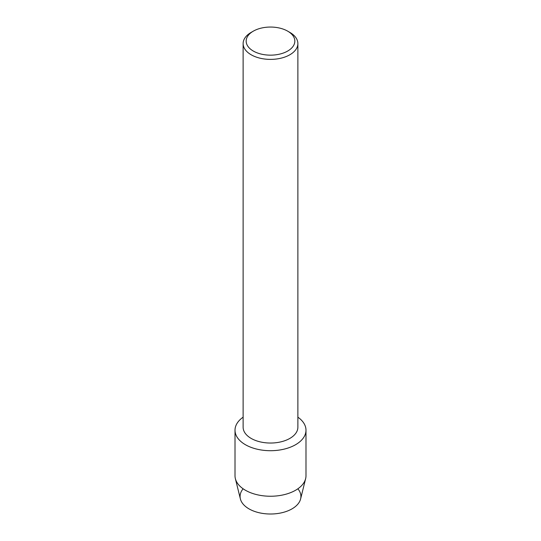 <?xml version="1.0" encoding="UTF-8"?>
<svg xmlns="http://www.w3.org/2000/svg" width="541" height="541" viewBox="0 0 541 541"><rect width="100%" height="100%" fill="white"/><g stroke="black" fill="none" stroke-linecap="round" stroke-linejoin="round"><path stroke-width="0.81" d="M297.875 488.793A30.418 17.562 180 0 1 292.012 508.865A30.418 17.562 180 0 1 252.87 510.758A30.418 17.562 180 0 1 243.125 488.793M287.711 31.168L289.861 32.406A27.375 15.804 180 0 1 297.875 43.584L297.875 427.228A27.375 15.804 180 0 1 289.861 438.406A27.375 15.804 180 0 1 260.025 441.835A27.375 15.804 180 0 1 243.125 427.228L243.125 43.584A27.375 15.804 180 0 1 251.139 32.406L253.289 31.168A24.338 14.052 180 0 1 287.711 31.168A24.338 14.052 180 0 1 287.711 51.037A24.338 14.052 180 0 1 253.289 51.037A24.338 14.052 180 0 1 253.289 31.168L251.139 32.406M295.596 444.702A35.49 20.49 180 0 1 246.635 445.378A35.49 20.49 180 0 1 243.125 417.179A35.49 20.49 180 0 0 235.01 430.217A35.49 20.49 180 0 0 256.921 449.145A35.49 20.49 180 0 0 295.596 444.702A35.49 20.49 180 0 0 297.875 417.179A35.49 20.49 180 0 1 305.99 430.217A35.49 20.49 180 0 1 295.596 444.702M297.875 43.584A27.375 15.804 180 0 1 289.861 54.763A27.375 15.804 180 0 1 260.025 58.185A27.375 15.804 180 0 1 243.125 43.584M305.99 430.217L305.99 475.749A35.49 20.49 180 0 1 305.631 478.65L300.613 498.93A30.418 17.562 180 0 1 292.012 508.865A30.418 17.562 180 0 1 260.884 513.111A30.418 17.562 180 0 1 240.387 498.93L235.369 478.65A35.49 20.49 180 0 1 235.01 475.749L235.01 430.217M305.631 478.65A35.49 20.49 180 0 1 295.596 490.241A35.49 20.49 180 0 1 259.274 495.191A35.49 20.49 180 0 1 235.369 478.65"/></g></svg>
